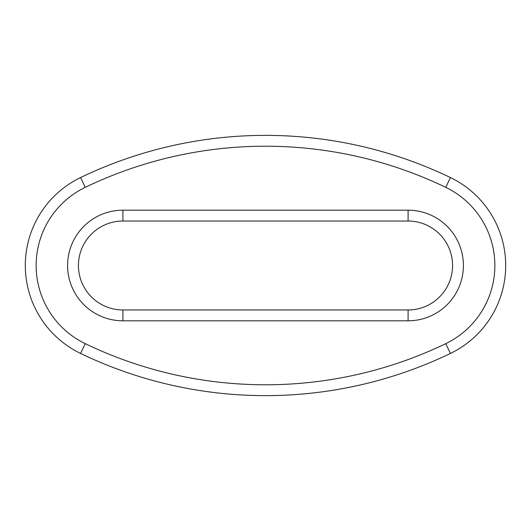<?xml version="1.0" encoding="UTF-8"?>
<svg xmlns="http://www.w3.org/2000/svg" width="531" height="531" viewBox="0 0 531 531"><rect width="100%" height="100%" fill="white"/><g stroke="black" fill="none" stroke-linecap="round" stroke-linejoin="round"><path stroke-width="0.8" d="M445.728 343.67A86.752 86.752 0 0 0 445.728 187.33A415.561 415.561 0 0 0 85.272 187.33A86.752 86.752 0 0 0 85.272 343.67A415.561 415.561 0 0 0 445.728 343.67A86.752 86.752 0 0 0 445.728 187.33L450.434 177.56A97.598 97.598 0 0 1 450.434 353.44L445.728 343.67L450.434 353.44A426.4 426.4 0 0 1 80.566 353.44A97.598 97.598 0 0 1 80.566 177.56A426.4 426.4 0 0 1 450.434 177.56L445.728 187.33A415.561 415.561 0 0 0 85.272 187.33L80.566 177.56L85.272 187.33A86.752 86.752 0 0 0 85.272 343.67L80.566 353.44L85.272 343.67A415.561 415.561 0 0 0 445.728 343.67M122.9 320.804A55.304 55.304 0 0 1 67.59 265.5A55.304 55.304 0 0 1 122.9 210.196L408.1 210.196A55.304 55.304 0 0 1 463.41 265.5A55.304 55.304 0 0 1 408.1 320.804L122.9 320.804L122.9 309.965L408.1 309.965L122.9 309.965L122.9 320.804A55.304 55.304 0 0 1 67.59 265.5A55.304 55.304 0 0 1 122.9 210.196L122.9 221.035L408.1 221.035L408.1 210.196A55.304 55.304 0 0 1 463.41 265.5A55.304 55.304 0 0 1 408.1 320.804L408.1 309.965A44.465 44.465 0 0 0 452.565 265.5A44.465 44.465 0 0 0 408.1 221.035L122.9 221.035A44.465 44.465 0 0 0 78.435 265.5A44.465 44.465 0 0 0 122.9 309.965A44.465 44.465 0 0 1 78.435 265.5A44.465 44.465 0 0 1 122.9 221.035L122.9 210.196L408.1 210.196L408.1 221.035A44.465 44.465 0 0 1 452.565 265.5A44.465 44.465 0 0 1 408.1 309.965L408.1 320.804L122.9 320.804M80.566 353.44A426.4 426.4 0 0 0 450.434 353.44A97.598 97.598 0 0 0 450.434 177.56A426.4 426.4 0 0 0 80.566 177.56A97.598 97.598 0 0 0 80.566 353.44"/></g></svg>
